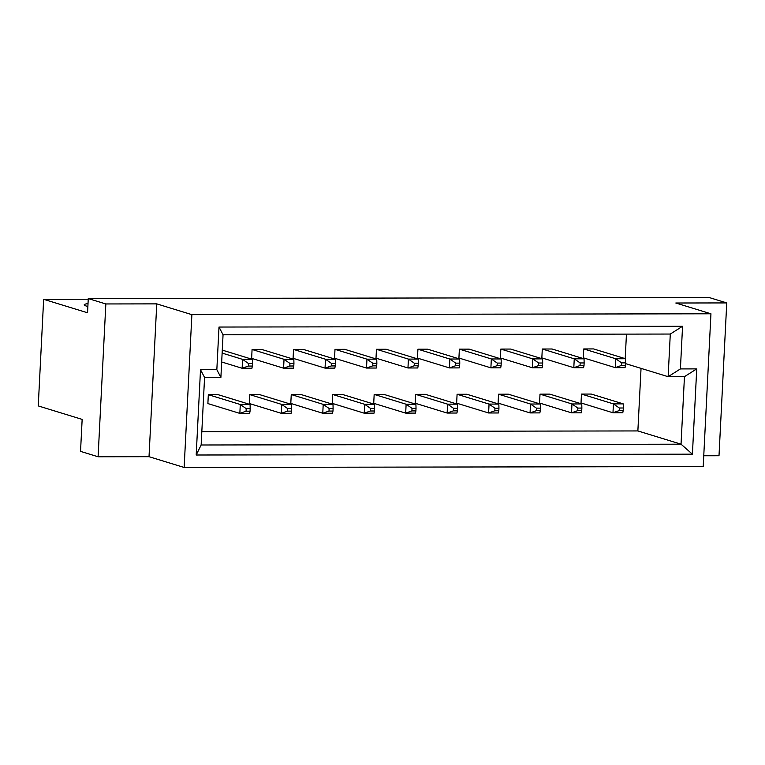 <?xml version="1.0" encoding="UTF-8"?>
<svg xmlns="http://www.w3.org/2000/svg" width="765" height="765" viewBox="0 0 765 765"><rect width="100%" height="100%" fill="white"/><g stroke="black" fill="none" stroke-linecap="round" stroke-linejoin="round"><path stroke-width="1.15" d="M88.013 303.609A22.386 2.572 2.9 0 0 84.217 304.843A22.386 2.572 2.9 0 0 87.87 306.449M98.092 456.772L80.535 451.379L82.151 419.392L38.25 405.919L43.653 299.306L87.554 312.78L88.271 298.56L105.838 303.954L98.092 456.772L149.022 456.686L184.145 467.463L703.207 466.602L710.943 313.793L191.881 314.654L156.758 303.868L105.838 303.954M88.271 298.56L709.193 297.537L726.75 302.921L675.82 303.007L710.943 313.793M703.752 455.758L719.004 455.739L726.75 302.921M88.243 299.23L43.653 299.306M200.516 369.715L216.839 369.696L219 327.047L682.562 326.272L680.41 368.921L696.733 368.893L692.411 454.18L196.194 455.012L200.516 369.715L204.571 377.47L201.147 444.991L681.041 444.188L684.455 376.667L668.132 376.696L670.293 334.047L223.055 334.793L220.894 377.441L204.571 377.47M184.145 467.463L191.881 314.654M149.022 456.686L156.758 303.868M625.569 363.624L668.132 376.696L680.41 368.921M625.206 358.642L626.449 334.123M201.826 431.661L637.867 430.934L681.041 444.188L692.411 454.18M637.867 430.934L641.041 368.376M584.049 358.804L552.091 348.993L542.299 349.012L541.84 357.896L573.807 367.707L574.257 358.823L584.049 358.804L584.144 362.945L580.157 362.945L580.033 365.517L584.02 365.507L584.144 362.945M625.512 358.737L593.544 348.926L583.752 348.945L583.303 357.829L615.27 367.64L615.72 358.756L625.512 358.737L625.607 362.868L621.62 362.878L621.486 365.441L625.474 365.441L625.607 362.868M542.595 358.881L510.628 349.06L500.836 349.079L500.387 357.963L532.344 367.774L532.794 358.89L542.595 358.881L542.691 363.012L538.703 363.021L538.57 365.584L542.557 365.574L542.691 363.012M501.132 358.948L469.165 349.136L459.373 349.146L458.924 358.03L490.891 367.85L491.34 358.957L501.132 358.948L501.228 363.079L497.24 363.088L497.107 365.651L501.094 365.641L501.228 363.079M459.669 359.014L427.712 349.203L417.92 349.213L417.47 358.106L449.428 367.917L449.877 359.034L459.669 359.014L459.765 363.146L455.777 363.155L455.653 365.718L459.641 365.718L459.765 363.146M418.216 359.081L386.249 349.27L376.457 349.289L376.007 358.173L407.965 367.984L408.414 359.101L418.216 359.081L418.312 363.212L414.324 363.222L414.19 365.785L418.178 365.785L418.312 363.212M376.753 359.148L344.786 349.337L334.993 349.356L334.544 358.24L366.512 368.051L366.961 359.168L376.753 359.148L376.849 363.289L372.861 363.289L372.727 365.861L376.715 365.852L376.849 363.289M335.29 359.225L303.332 349.404L293.54 349.423L293.091 358.307L325.049 368.118L325.498 359.234L335.29 359.225L335.386 363.356L331.398 363.365L331.274 365.928L335.261 365.919L335.386 363.356M293.837 359.292L261.869 349.481L252.077 349.49L251.628 358.374L283.586 368.195L284.035 359.301L293.837 359.292L293.932 363.423L289.945 363.432L289.811 365.995L293.798 365.986L293.932 363.423M623.226 403.872L591.259 394.061L581.467 394.071L581.018 402.964L612.975 412.775L613.434 403.891L623.226 403.872L623.322 408.003L619.334 408.013L619.201 410.576L623.188 410.576L623.322 408.003M581.763 403.939L549.806 394.128L540.004 394.147L539.555 403.031L571.522 412.842L571.971 403.958L581.763 403.939L581.859 408.07L577.871 408.08L577.738 410.642L581.735 410.642L581.859 408.07M540.3 404.006L508.343 394.195L498.551 394.214L498.101 403.098L530.059 412.909L530.508 404.025L540.3 404.006L540.406 408.147L536.408 408.147L536.284 410.719L540.272 410.709L540.406 408.147M498.847 404.083L466.88 394.262L457.088 394.281L456.638 403.165L488.606 412.976L489.055 404.092L498.847 404.083L498.943 408.214L494.955 408.223L494.821 410.786L498.809 410.776L498.943 408.214M457.384 404.149L425.426 394.338L415.625 394.348L415.175 403.232L447.143 413.052L447.592 404.159L457.384 404.149L457.48 408.281L453.492 408.29L453.368 410.853L457.355 410.843L457.48 408.281M415.921 404.216L383.963 394.405L374.171 394.415L373.722 403.308L405.68 413.119L406.129 404.236L415.921 404.216L416.026 408.347L412.029 408.357L411.905 410.92L415.892 410.92L416.026 408.347M374.468 404.283L342.5 394.472L332.708 394.491L332.259 403.375L364.226 413.186L364.676 404.303L374.468 404.283L374.563 408.414L370.576 408.424L370.442 410.987L374.429 410.987L374.563 408.414M333.005 404.35L301.047 394.539L291.255 394.558L290.796 403.442L322.763 413.253L323.213 404.369L333.005 404.35L333.1 408.491L329.113 408.491L328.988 411.063L332.976 411.054L333.1 408.491M291.551 404.427L259.584 394.606L249.792 394.625L249.342 403.509L281.3 413.32L281.75 404.436L291.551 404.427L291.647 408.558L287.659 408.567L287.525 411.13L291.513 411.121L291.647 408.558M250.088 404.494L218.121 394.683L208.329 394.692L207.879 403.576L239.847 413.396L240.296 404.503L250.088 404.494L250.184 408.625L246.196 408.634L246.062 411.197L250.05 411.188L250.184 408.625M684.455 376.667L696.733 368.893M196.194 455.012L201.147 444.991M670.293 334.047L682.562 326.272M223.055 334.793L219 327.047M216.839 369.696L220.894 377.441M581.467 394.071L613.434 403.891L619.334 408.013M623.188 410.576L622.777 412.756L612.975 412.775L619.201 410.576M583.752 348.945L615.72 358.756L621.62 362.878M625.474 365.441L625.062 367.621L615.27 367.64L621.486 365.441M540.004 394.147L571.971 403.958L577.871 408.08M581.735 410.642L581.314 412.823L571.522 412.842L577.738 410.642M542.299 349.012L574.257 358.823L580.157 362.945M584.02 365.507L583.599 367.688L573.807 367.707L580.033 365.517M498.551 394.214L530.508 404.025L536.408 408.147M540.272 410.709L539.851 412.89L530.059 412.909L536.284 410.719M415.625 394.348L447.592 404.159L453.492 408.29M457.355 410.843L456.935 413.033L447.143 413.052L453.368 410.853M332.708 394.491L364.676 404.303L370.576 408.424M374.429 410.987L374.018 413.167L364.226 413.186L370.442 410.987M249.792 394.625L281.75 404.436L287.659 408.567M291.513 411.121L291.092 413.31L281.3 413.32L287.525 411.13M500.836 349.079L532.794 358.89L538.703 363.021M542.557 365.574L542.136 367.764L532.344 367.774L538.57 365.584M417.92 349.213L449.877 359.034L455.777 363.155M459.641 365.718L459.22 367.898L449.428 367.917L455.653 365.718M334.993 349.356L366.961 359.168L372.861 363.289M376.715 365.852L376.303 368.032L366.512 368.051L372.727 365.861M252.077 349.49L284.035 359.301L289.945 363.432M293.798 365.986L293.387 368.175L283.586 368.195L289.811 365.995M457.088 394.281L489.055 404.092L494.955 408.223M498.809 410.776L498.398 412.966L488.606 412.976L494.821 410.786M374.171 394.415L406.129 404.236L412.029 408.357M415.892 410.92L415.472 413.1L405.68 413.119L411.905 410.92M291.255 394.558L323.213 404.369L329.113 408.491M332.976 411.054L332.555 413.234L322.763 413.253L328.988 411.063M208.329 394.692L240.296 404.503L246.196 408.634M250.05 411.188L249.639 413.377L239.847 413.396L246.062 411.197M459.373 349.146L491.34 358.957L497.24 363.088M501.094 365.641L500.683 367.831L490.891 367.85L497.107 365.651M376.457 349.289L408.414 359.101L414.324 363.222M418.178 365.785L417.757 367.965L407.965 367.984L414.19 365.785M293.54 349.423L325.498 359.234L331.398 363.365M335.261 365.919L334.841 368.108L325.049 368.118L331.274 365.928M222.127 353.095L242.582 359.378L252.374 359.359L252.469 363.49L248.482 363.499L248.348 366.062L252.345 366.062L252.469 363.49M222.28 350.121L252.374 359.359M252.345 366.062L251.924 368.242L242.132 368.261L221.678 361.979M248.348 366.062L242.132 368.261L242.582 359.378L248.482 363.499"/></g></svg>
